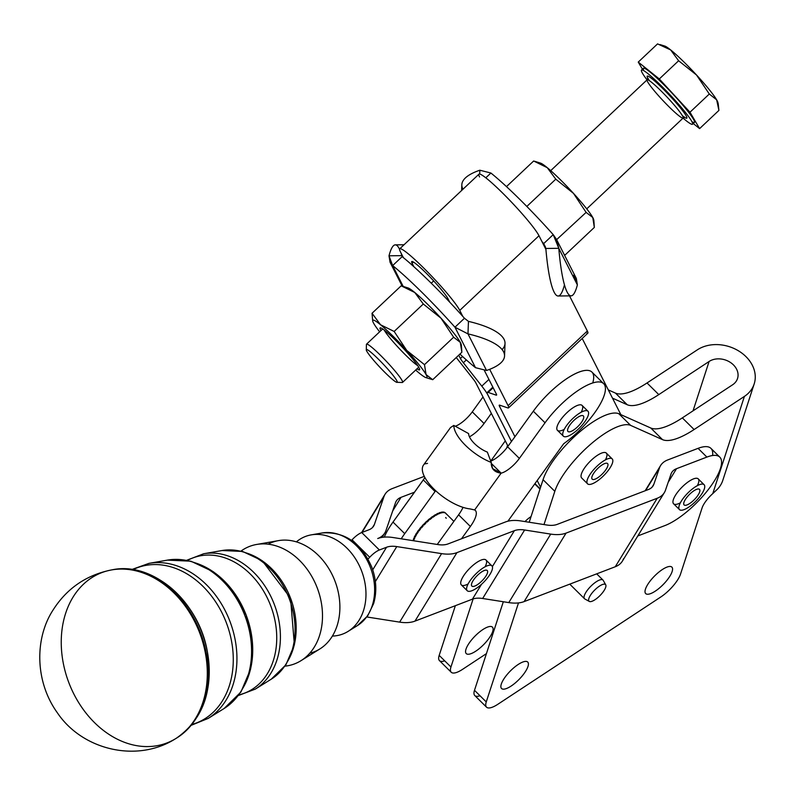 <?xml version="1.0" encoding="UTF-8"?>
<svg xmlns="http://www.w3.org/2000/svg" width="795" height="795" viewBox="0 0 795 795"><rect width="100%" height="100%" fill="white"/><g stroke="black" fill="none" stroke-linecap="round" stroke-linejoin="round"><path stroke-width="1.19" d="M569.757 584.146L584.514 598.734A13.137 4.283 -45.3 0 1 584.345 595.584A13.137 4.283 -45.3 0 1 584.563 594.978A13.137 4.283 -45.3 0 1 593.825 583.55A13.137 4.283 -45.3 0 1 602.978 580.052L596.697 573.851M413.261 540.6L413.261 540.6A22.111 7.205 -45.3 0 1 413.479 539.686A22.111 7.205 134.7 0 0 413.261 540.6M413.937 538.344L414.215 539.268L413.629 538.682A22.439 7.314 134.7 0 0 413.34 539.547L413.927 540.123A22.439 7.314 134.7 0 0 413.738 540.779A22.439 7.314 -45.3 0 1 413.927 540.123L413.34 539.547A22.439 7.314 -45.3 0 1 413.629 538.682L413.937 538.344A22.111 7.205 -45.3 0 1 414.424 537.191A22.111 7.205 134.7 0 0 413.937 538.344M415.109 535.79L415.368 536.695L414.781 536.108A22.439 7.314 134.7 0 0 414.304 537.082L414.891 537.659A22.439 7.314 134.7 0 0 414.215 539.268A22.439 7.314 -45.3 0 1 414.891 537.659L414.304 537.082A22.439 7.314 -45.3 0 1 414.781 536.108L415.109 535.79A22.111 7.205 -45.3 0 1 415.845 534.459A22.111 7.205 134.7 0 0 415.109 535.79M416.739 533.018L416.987 533.882L416.401 533.306A22.439 7.314 134.7 0 0 415.765 534.349L416.351 534.936A22.439 7.314 134.7 0 0 415.368 536.695A22.439 7.314 -45.3 0 1 416.351 534.936L415.765 534.349A22.439 7.314 -45.3 0 1 416.401 533.306L416.739 533.018A22.111 7.205 -45.3 0 1 417.683 531.607A22.111 7.205 134.7 0 0 416.739 533.018M418.011 532.352L417.514 531.855L418.011 532.352M418.776 530.096L419.035 530.931L418.448 530.354A22.439 7.314 134.7 0 0 417.653 531.438L418.24 532.024A22.439 7.314 134.7 0 0 416.987 533.882A22.439 7.314 -45.3 0 1 418.24 532.024L417.653 531.438A22.439 7.314 -45.3 0 1 418.448 530.354L418.776 530.096A22.111 7.205 -45.3 0 1 419.899 528.655A22.111 7.205 134.7 0 0 418.776 530.096M420.078 529.569L419.571 529.063L420.078 529.569M421.161 527.135L421.43 527.93L420.843 527.343A22.439 7.314 134.7 0 0 419.929 528.437L420.515 529.023A22.439 7.314 134.7 0 0 419.035 530.931A22.439 7.314 -45.3 0 1 420.515 529.023L419.929 528.437A22.439 7.314 -45.3 0 1 420.843 527.343L421.161 527.135A22.111 7.205 -45.3 0 1 422.423 525.704A22.111 7.205 134.7 0 0 421.161 527.135M422.443 526.757L421.936 526.25L422.443 526.757M423.815 524.223L424.103 524.968L423.516 524.382A22.439 7.314 134.7 0 0 422.513 525.455L423.099 526.032A22.439 7.314 134.7 0 0 421.43 527.93A22.439 7.314 -45.3 0 1 423.099 526.032L422.513 525.455A22.439 7.314 -45.3 0 1 423.516 524.382L423.815 524.223A22.111 7.205 -45.3 0 1 425.176 522.862A22.111 7.205 134.7 0 0 423.815 524.223M425.037 524.014L424.53 523.507L425.037 524.014M426.647 521.46L426.965 522.146L426.378 521.57A22.439 7.314 134.7 0 0 425.315 522.573L425.911 523.15A22.439 7.314 134.7 0 0 424.103 524.968A22.439 7.314 -45.3 0 1 425.911 523.15L425.315 522.573A22.439 7.314 -45.3 0 1 426.378 521.57L426.647 521.46A22.111 7.205 -45.3 0 1 428.068 520.198A22.111 7.205 134.7 0 0 426.647 521.46M427.77 521.411L427.263 520.914L427.77 521.411M429.578 518.936L429.926 519.562L429.34 518.976A22.439 7.314 134.7 0 0 428.257 519.89L428.843 520.477A22.439 7.314 134.7 0 0 426.965 522.146A22.439 7.314 -45.3 0 1 428.843 520.477L428.257 519.89A22.439 7.314 -45.3 0 1 429.34 518.976L429.578 518.936A22.111 7.205 -45.3 0 1 430.999 517.813A22.111 7.205 134.7 0 0 429.578 518.936M430.562 519.056L430.045 518.549L430.562 519.056M432.5 516.72L432.897 517.287L432.311 516.71A22.439 7.314 134.7 0 0 431.238 517.495L431.824 518.072A22.439 7.314 134.7 0 0 429.926 519.562A22.439 7.314 -45.3 0 1 431.824 518.072L431.238 517.495A22.439 7.314 -45.3 0 1 432.311 516.71L432.5 516.72A22.111 7.205 -45.3 0 1 433.891 515.776A22.111 7.205 134.7 0 0 432.5 516.72M433.305 516.998L432.808 516.511L433.305 516.998M435.322 514.892L435.183 514.822A22.439 7.314 134.7 0 0 434.149 515.458L434.746 516.044A22.439 7.314 134.7 0 0 432.897 517.287A22.439 7.314 -45.3 0 1 434.746 516.044L434.149 515.458A22.439 7.314 -45.3 0 1 435.183 514.822L435.322 514.892A22.111 7.205 -45.3 0 1 436.634 514.166A22.111 7.205 134.7 0 0 435.322 514.892M437.876 513.381L438.462 513.968L437.876 513.381A22.439 7.314 134.7 0 0 436.922 513.848L437.508 514.435A22.439 7.314 134.7 0 0 435.779 515.399A22.439 7.314 -45.3 0 1 437.508 514.435L436.922 513.848A22.439 7.314 -45.3 0 1 437.876 513.381M440.301 512.437L440.887 513.023L440.301 512.437A22.439 7.314 134.7 0 0 439.456 512.725L440.042 513.302A22.439 7.314 134.7 0 0 438.462 513.968A22.439 7.314 -45.3 0 1 440.042 513.302L439.138 513.014A22.111 7.205 134.7 0 0 437.995 513.5A22.111 7.205 -45.3 0 1 439.138 513.014L439.456 512.725A22.439 7.314 -45.3 0 1 440.301 512.437M442.378 512.02L442.964 512.596L442.378 512.02A22.439 7.314 134.7 0 0 441.662 512.109L442.249 512.695A22.439 7.314 134.7 0 0 440.887 513.023A22.439 7.314 -45.3 0 1 442.249 512.695L441.344 512.378A22.111 7.205 134.7 0 0 440.45 512.586A22.111 7.205 -45.3 0 1 441.344 512.378L441.662 512.109A22.439 7.314 -45.3 0 1 442.378 512.02M444.037 512.139L444.624 512.715L444.037 512.139A22.439 7.314 134.7 0 0 443.481 512.03L444.067 512.616A22.439 7.314 134.7 0 0 442.964 512.596A22.439 7.314 -45.3 0 1 444.067 512.616L443.163 512.268A22.111 7.205 134.7 0 0 442.606 512.238A22.111 7.205 -45.3 0 1 443.163 512.268L443.481 512.03A22.439 7.314 -45.3 0 1 444.037 512.139M445.22 512.785L445.816 513.371L445.22 512.785A22.439 7.314 134.7 0 0 444.842 512.487L445.439 513.073A22.439 7.314 134.7 0 0 444.624 512.715A22.439 7.314 -45.3 0 1 445.439 513.073L444.842 512.487A22.439 7.314 -45.3 0 1 445.22 512.785M445.717 517.545A22.439 7.314 -45.3 0 1 445.687 517.664L446.273 518.241M453.885 521.361L445.826 513.391A22.439 7.314 134.7 0 0 445.816 513.371A22.439 7.314 -45.3 0 1 446.303 514.057M485.934 566.368A17.51 5.704 -45.3 0 1 491.866 565.831A17.51 5.704 -45.3 0 1 483.608 582.298A17.51 5.704 -45.3 0 1 467.241 590.735A17.51 5.704 -45.3 0 1 471.326 579.018A17.51 5.704 -45.3 0 1 485.934 566.368A17.51 5.704 134.7 0 0 466.585 588.916A17.51 5.704 134.7 0 0 486.123 579.565A17.51 5.704 134.7 0 0 485.934 566.368M491.866 565.831L485.974 560.008A17.51 5.704 134.7 0 0 480.051 560.545A17.51 5.704 134.7 0 0 465.443 573.205A17.51 5.704 134.7 0 0 461.348 584.911L467.241 590.735M486.6 574.904A10.941 3.568 134.7 0 0 487.246 570.502A10.941 3.568 134.7 0 0 477.01 575.769A10.941 3.568 134.7 0 0 471.852 586.064A10.941 3.568 134.7 0 0 478.759 583.729A10.941 3.568 134.7 0 0 486.6 574.904A10.941 3.568 -45.3 0 1 472.568 586.422A10.941 3.568 -45.3 0 1 479.484 573.523A10.941 3.568 -45.3 0 1 486.6 574.904M704.758 486.451A17.51 5.704 -45.3 0 1 693.956 502.987A17.51 5.704 -45.3 0 1 679.486 509.595A17.51 5.704 -45.3 0 1 687.735 493.139A17.51 5.704 -45.3 0 1 704.102 484.702A17.51 5.704 -45.3 0 1 704.758 486.451A17.51 5.704 134.7 0 0 685.121 495.971A17.51 5.704 134.7 0 0 685.499 509.019A17.51 5.704 134.7 0 0 704.758 486.451M704.102 484.702L698.219 478.878A17.51 5.704 134.7 0 0 681.852 487.315A17.51 5.704 134.7 0 0 673.594 503.782L679.486 509.595M691.928 501.854A10.941 3.568 134.7 0 0 699.491 489.362A10.941 3.568 134.7 0 0 689.255 494.639A10.941 3.568 134.7 0 0 684.097 504.924A10.941 3.568 134.7 0 0 691.928 501.854A10.941 3.568 -45.3 0 1 684.714 500.582A10.941 3.568 -45.3 0 1 698.745 489.005A10.941 3.568 -45.3 0 1 691.928 501.854M612.19 458.904L606.307 453.09A17.51 5.704 134.7 0 0 593.597 458.159A17.51 5.704 134.7 0 0 581.463 473.79A17.51 5.704 134.7 0 0 581.682 477.994L587.565 483.807A17.51 5.704 -45.3 0 1 595.823 467.351A17.51 5.704 -45.3 0 1 612.19 458.904A17.51 5.704 -45.3 0 1 612.846 460.663A17.51 5.704 -45.3 0 1 602.044 477.199A17.51 5.704 -45.3 0 1 587.565 483.807M600.016 476.066A10.941 3.568 134.7 0 0 607.579 463.574A10.941 3.568 134.7 0 0 597.343 468.851A10.941 3.568 134.7 0 0 592.186 479.137A10.941 3.568 134.7 0 0 600.016 476.066A10.941 3.568 -45.3 0 1 592.792 474.794A10.941 3.568 -45.3 0 1 606.823 463.217A10.941 3.568 -45.3 0 1 600.016 476.066M612.846 460.663A17.51 5.704 134.7 0 0 593.209 470.183A17.51 5.704 134.7 0 0 593.587 483.231A17.51 5.704 134.7 0 0 612.846 460.663M587.972 411.244L582.089 405.43A17.51 5.704 134.7 0 0 562.085 417.941A17.51 5.704 134.7 0 0 560.773 419.661A17.51 5.704 134.7 0 0 557.464 430.324L563.347 436.147A17.51 5.704 -45.3 0 1 567.968 423.765A17.51 5.704 -45.3 0 1 587.972 411.244A17.51 5.704 -45.3 0 1 579.724 427.71A17.51 5.704 -45.3 0 1 563.347 436.147M582.179 415.517A10.941 3.568 134.7 0 0 571.943 422.453A10.941 3.568 134.7 0 0 567.968 431.476A10.941 3.568 134.7 0 0 578.204 426.2A10.941 3.568 134.7 0 0 583.351 415.914A10.941 3.568 134.7 0 0 582.179 415.517A10.941 3.568 -45.3 0 1 576.564 427.75A10.941 3.568 -45.3 0 1 568.236 427.819A10.941 3.568 -45.3 0 1 582.179 415.517M567.968 423.765A17.51 5.704 134.7 0 0 570.472 434.994A17.51 5.704 134.7 0 0 588.538 412.337A17.51 5.704 134.7 0 0 567.968 423.765M511.463 441.414L487.723 394.638A35.02 3.568 46.7 0 1 487.246 392.422A35.02 3.568 46.7 0 1 488.17 392.422L493.139 387.731L488.17 392.422L496.1 395.115A17.51 1.789 -133.3 0 0 496.567 395.105A17.51 1.789 -133.3 0 0 496.328 394.002L484.503 370.718L496.328 394.002A17.51 1.789 46.7 0 1 496.1 395.115L496.597 394.648L496.1 395.115L488.17 392.422A35.02 3.568 -133.3 0 0 487.723 394.638L511.463 441.414M385.028 366.048A22.439 2.286 -133.3 0 0 367.032 351.638A22.439 2.286 -133.3 0 0 393.237 380.05A22.439 2.286 -133.3 0 0 385.028 366.048A22.439 2.286 46.7 0 1 396.904 382.316A22.439 2.286 46.7 0 1 380.099 367.479A22.439 2.286 46.7 0 1 366.296 349.83A22.439 2.286 46.7 0 1 385.028 366.048M396.904 382.316L402.26 382.504A26.265 2.683 -133.3 0 0 388.358 363.454A26.265 2.683 -133.3 0 0 366.425 344.474L366.296 349.83M692.534 124.229L694.433 122.43A37.206 3.796 -133.3 0 0 674.319 95.579A37.206 3.796 -133.3 0 0 643.403 68.271L641.505 70.059A37.206 3.796 46.7 0 1 672.421 97.378A37.206 3.796 46.7 0 1 692.534 124.229A37.206 3.796 46.7 0 1 683.074 118.107A37.206 3.796 -133.3 0 0 691.998 121.814A37.206 3.796 -133.3 0 0 672.421 97.378A37.206 3.796 -133.3 0 0 645.162 71.57A37.206 3.796 -133.3 0 0 647.051 79.868A37.206 3.796 46.7 0 1 641.505 70.059M663.905 45.991A39.402 4.015 46.7 0 1 670.642 49.916A39.402 4.015 46.7 0 1 696.509 74.988A39.402 4.015 46.7 0 1 716.653 99.812A39.402 4.015 46.7 0 1 717.955 102.833M718.213 103.757L717.895 102.476A39.402 4.015 -133.3 0 0 716.653 99.812L718.213 103.757L718.919 110.406L699.6 128.611L689.981 112.224L709.299 94.019L716.653 99.812L709.299 94.019L689.981 112.224L699.6 128.611L718.919 110.406L716.653 99.812A39.402 4.015 -133.3 0 0 696.509 74.988L678.622 60.758L670.642 49.916L657.564 43.884L638.246 62.09L642.42 69.195L638.246 62.09L657.564 43.884L670.642 49.916L678.622 60.758L659.303 78.963L638.246 62.09L659.303 78.963L678.622 60.758L696.509 74.988L709.299 94.019L696.509 74.988A39.402 4.015 -133.3 0 0 670.642 49.916A39.402 4.015 -133.3 0 0 664.719 46.04L660.029 44.58M699.6 128.611L693.26 123.543L699.6 128.611M689.981 112.224L659.303 78.963L689.981 112.224M644.01 70.825A37.206 3.796 46.7 0 1 674.319 95.579A37.206 3.796 46.7 0 1 691.928 121.675M382.693 328.951L366.525 344.175A26.265 2.683 46.7 0 1 388.358 363.454A26.265 2.683 46.7 0 1 402.548 382.415L418.717 367.181M647.816 78.347A28.888 2.951 46.7 0 1 671.209 97.318A28.888 2.951 46.7 0 1 684.644 117.431M682.517 115.921A28.888 2.951 -133.3 0 0 671.209 97.318A28.888 2.951 -133.3 0 0 651.264 78.178A28.888 2.951 -133.3 0 0 649.197 80.553M682.458 115.812L685.012 117.481L683.124 118.048A26.265 2.683 -133.3 0 0 668.933 99.097A26.265 2.683 46.7 0 1 683.124 118.048A26.265 2.683 46.7 0 1 663.169 100.776A26.265 2.683 46.7 0 1 647.1 79.818A26.265 2.683 46.7 0 1 668.933 99.097A26.265 2.683 -133.3 0 0 647.1 79.818L550.716 170.637M444.713 660.844A21.892 7.135 -45.3 0 1 439.188 655.378L455.356 605.691L439.188 655.378A21.892 7.135 134.7 0 0 439.466 660.625L451.232 672.262A21.892 7.135 -45.3 0 1 450.954 667.015L439.188 655.378L450.954 667.015A21.892 7.135 134.7 0 0 462.491 669.39A21.892 7.135 -45.3 0 1 451.232 672.262M506.693 447.992L507.558 445.339L506.693 447.992M717.438 489.183L712.777 493.606L744.418 396.397A35.02 27.765 18 0 0 745.948 356.617A35.02 27.765 18 0 0 697.334 349.84L647.021 382.971A65.667 21.405 -45.3 0 1 615.439 393.088L627.215 404.725L612.488 398.146L627.215 404.725L615.439 393.088L608.304 389.898L615.439 393.088A65.667 21.405 134.7 0 0 647.021 382.971L697.334 349.84A35.02 27.765 -162 0 1 738.396 350.784A35.02 27.765 -162 0 1 754.177 383.955A35.02 27.765 -162 0 1 744.418 396.397L712.777 493.606L717.438 489.183A35.02 27.765 18 0 0 722.794 480.379L754.177 383.955M480.021 695.764A21.892 7.135 -45.3 0 1 474.496 690.298L486.262 701.935L518.499 602.918L486.262 701.935L474.496 690.298L503.324 601.736L474.496 690.298A21.892 7.135 134.7 0 0 474.774 695.536L486.55 707.182A21.892 7.135 -45.3 0 1 486.262 701.935A21.892 7.135 134.7 0 0 497.809 704.3A21.892 7.135 -45.3 0 1 486.55 707.182M543.999 524.571L554.821 491.33L543.055 479.693L540.59 487.255L529.202 522.245L543.055 479.693L554.821 491.33A54.716 17.838 -45.3 0 1 590.297 444.554A54.716 17.838 -45.3 0 1 630.644 425.395L618.868 413.758A54.716 17.838 134.7 0 0 578.531 432.917A54.716 17.838 134.7 0 0 543.055 479.693A54.716 17.838 -45.3 0 1 578.531 432.917A54.716 17.838 -45.3 0 1 618.868 413.758L630.644 425.395A54.716 17.838 134.7 0 0 590.297 444.554A54.716 17.838 134.7 0 0 554.821 491.33L543.999 524.571M620.865 414.642L650.757 427.998A65.667 21.405 134.7 0 0 682.339 417.882L732.642 384.76A17.51 13.883 18 0 0 737.521 378.539A17.51 13.883 18 0 0 729.641 361.954A17.51 13.883 18 0 0 709.1 361.477L693.041 410.836L709.1 361.477A17.51 13.883 -162 0 1 733.407 364.865A17.51 13.883 -162 0 1 732.642 384.76L682.339 417.882A65.667 21.405 -45.3 0 1 650.757 427.998L618.868 413.758L620.865 414.642L582.208 338.471L620.865 414.642M702.045 508.025L680.57 574L702.045 508.025A17.51 5.704 -45.3 0 1 712.777 493.606A17.51 5.704 134.7 0 0 702.045 508.025M486.431 653.619L462.491 669.39L486.431 653.619M660.764 597.005A21.892 7.135 134.7 0 0 680.57 574A21.892 7.135 -45.3 0 1 660.764 597.005L497.809 704.3L660.764 597.005M744.418 396.397L694.105 429.529A65.667 21.405 -45.3 0 1 662.523 439.635L630.644 425.395L662.523 439.635L650.757 427.998L662.523 439.635A65.667 21.405 134.7 0 0 694.105 429.529L682.339 417.882L694.105 429.529L744.418 396.397M719.763 457.085A48.157 15.701 -45.3 0 1 706.914 491.34A48.157 15.701 -45.3 0 1 664.928 525.575A48.157 15.701 134.7 0 0 714.735 480.309A48.157 15.701 134.7 0 0 706.884 457.085L698.06 448.35L706.884 457.085A48.157 15.701 -45.3 0 1 719.763 457.085L710.939 448.36A48.157 15.701 134.7 0 0 698.06 448.35L667.691 459.957A39.402 21.733 31.5 0 0 659.452 467.977L645.59 490.604L659.452 467.977L653.878 484.185A26.265 14.489 -148.5 0 1 648.382 489.531L557.235 524.372A26.265 14.489 -148.5 0 1 547.01 525.038L520.904 520.944A39.402 21.733 31.5 0 0 505.56 521.937L448.102 543.899A26.265 14.489 -148.5 0 1 437.876 544.565L393.058 537.529A39.402 21.733 31.5 0 0 377.724 538.533A39.402 21.733 31.5 0 0 385.963 530.513L395.522 502.688A26.265 14.489 -148.5 0 1 401.018 497.342L392.69 510.946L401.018 497.342L414.553 492.175L423.288 479.902L435.054 491.539A26.265 8.566 134.7 0 0 435.65 490.704A26.265 8.566 -45.3 0 1 435.054 491.539L404.725 533.664L393.008 522.077A48.157 15.701 134.7 0 0 384.303 537.122A48.157 15.701 -45.3 0 1 393.008 522.077L414.553 492.175L401.018 497.342A26.265 14.489 31.5 0 0 396.278 501.089A26.265 14.489 31.5 0 0 395.522 502.688L385.963 530.513A39.402 21.733 -148.5 0 1 384.83 532.918A39.402 21.733 -148.5 0 1 377.724 538.533A39.402 21.733 -148.5 0 1 393.058 537.529L437.876 544.565A26.265 14.489 31.5 0 0 448.102 543.899L505.56 521.937A39.402 21.733 -148.5 0 1 520.904 520.944L547.01 525.038A26.265 14.489 31.5 0 0 557.235 524.372L648.382 489.531A26.265 14.489 31.5 0 0 653.122 485.795A26.265 14.489 31.5 0 0 653.878 484.185L652.039 487.196L653.878 484.185L659.452 467.977A39.402 21.733 -148.5 0 1 660.585 465.572A39.402 21.733 -148.5 0 1 667.691 459.957L698.06 448.35A48.157 15.701 -45.3 0 1 712.588 455.515M527.959 666.508A18.603 6.062 -45.3 0 1 504.944 688.997A18.603 6.062 -45.3 0 1 511.026 670.324A18.603 6.062 -45.3 0 1 527.959 666.508A18.603 6.062 134.7 0 0 527.721 662.046A18.603 6.062 134.7 0 0 510.33 671.01A18.603 6.062 134.7 0 0 501.556 688.51A18.603 6.062 134.7 0 0 515.061 683.124A18.603 6.062 134.7 0 0 527.959 666.508M672.123 571.585A18.603 6.062 -45.3 0 1 649.098 594.084A18.603 6.062 -45.3 0 1 655.179 575.401A18.603 6.062 -45.3 0 1 672.123 571.585A18.603 6.062 134.7 0 0 671.884 567.123A18.603 6.062 134.7 0 0 654.484 576.087A18.603 6.062 134.7 0 0 645.719 593.587A18.603 6.062 134.7 0 0 659.214 588.201A18.603 6.062 134.7 0 0 672.123 571.585M581.463 473.79A17.51 5.704 -45.3 0 1 598.744 454.492A17.51 5.704 -45.3 0 1 605.422 459.878M647.021 382.971L658.797 394.608L709.1 361.477L658.797 394.608L647.021 382.971M627.215 404.725A65.667 21.405 134.7 0 0 658.797 394.608A65.667 21.405 -45.3 0 1 627.215 404.725M466.009 649.127A18.603 6.062 134.7 0 0 466.248 653.589A18.603 6.062 134.7 0 0 483.638 644.626A18.603 6.062 134.7 0 0 492.413 627.126A18.603 6.062 134.7 0 0 478.908 632.512A18.603 6.062 134.7 0 0 466.009 649.127A18.603 6.062 -45.3 0 1 489.024 626.639A18.603 6.062 -45.3 0 1 482.953 645.311A18.603 6.062 -45.3 0 1 466.009 649.127M473.124 598.923L450.954 667.015L473.124 598.923M524.988 521.58A13.137 4.283 -45.3 0 1 531.03 516.611A13.137 4.283 134.7 0 0 524.988 521.58M472.955 378.718L456.25 357.521L472.955 378.718A17.51 1.789 46.7 0 1 475.887 382.942A17.51 1.789 -133.3 0 0 472.955 378.718M466.337 359.916L463.356 362.729L481.8 386.122L488.925 379.414L481.8 386.122A35.02 3.568 46.7 0 1 487.663 394.578L511.443 441.444L487.663 394.578A35.02 3.568 -133.3 0 0 481.8 386.122L463.356 362.729L466.337 359.916M460.424 358.505L462.541 356.508L460.424 358.505A17.51 1.789 -133.3 0 0 463.356 362.729A17.51 1.789 46.7 0 1 460.424 358.505L458.735 355.186L460.424 358.505M413.38 262.032L412.088 263.254L413.798 266.633L412.088 263.254L413.38 262.032M404.039 244.751L395.284 244.86A80.981 12.829 89.3 0 0 389.003 255.801L401.972 255.642L402.141 256.636A80.981 8.258 46.7 0 1 403.363 257.62L400.312 251.618A44.212 4.512 46.7 0 1 399.716 248.825A44.212 4.512 46.7 0 1 428.237 272.606A44.212 4.512 46.7 0 1 459.758 310.398L462.799 316.4L459.758 310.398L538.99 235.737L459.758 310.398A44.212 4.512 -133.3 0 0 423.198 267.537A44.212 4.512 -133.3 0 0 400.312 251.618L403.363 257.62A80.981 8.258 46.7 0 1 413.798 266.633A80.981 8.258 -133.3 0 0 403.363 257.62A80.981 8.258 -133.3 0 0 402.141 256.636L392.641 265.6A80.981 8.258 46.7 0 1 454.959 327.222L464.459 318.258A80.981 8.258 -133.3 0 0 462.799 316.4A80.981 8.258 -133.3 0 0 449.702 302.14L447.983 298.761A26.702 2.723 -133.3 0 0 428.942 275.935A26.702 2.723 -133.3 0 0 411.721 261.575A26.702 2.723 -133.3 0 0 412.088 263.254A26.702 2.723 46.7 0 1 425.911 272.874A26.702 2.723 46.7 0 1 447.983 298.761L449.702 302.14A80.981 8.258 46.7 0 1 462.799 316.4A80.981 8.258 46.7 0 1 464.459 318.258L454.959 327.222L467.977 333.88L468.454 321.379L464.459 318.258L468.454 321.379L467.977 333.88L454.959 327.222L475.49 367.678A80.981 8.258 46.7 0 1 459.908 354.083A80.981 8.258 -133.3 0 0 475.49 367.678L486.54 370.47L475.49 367.678L454.959 327.222A80.981 8.258 -133.3 0 0 392.641 265.6L390.047 262.261L389.003 255.801A80.981 12.829 -90.7 0 1 399.537 249.262M508.571 407.855L587.803 333.194A35.02 3.568 -133.3 0 0 587.336 330.988L508.094 405.639A35.02 3.568 46.7 0 1 508.571 407.855A35.02 3.568 46.7 0 1 507.647 407.855L499.717 405.172A17.51 1.789 -133.3 0 0 499.25 405.172A17.51 1.789 -133.3 0 0 499.489 406.275L500.413 405.41L499.489 406.275L514.941 436.723L533.326 411.204A48.157 15.701 -45.3 0 1 575.739 373.471A48.157 15.701 -45.3 0 1 592.742 382.932M603.634 383.637L591.917 372.06A48.157 15.701 134.7 0 0 533.326 411.204L545.032 422.781L519.364 458.417L545.032 422.781A48.157 15.701 -45.3 0 1 603.634 383.637A48.157 15.701 -45.3 0 1 563.685 443.729L507.896 521.212L563.685 443.729A48.157 15.701 134.7 0 0 603.852 383.876A48.157 15.701 134.7 0 0 545.032 422.781L533.326 411.204L514.941 436.723L499.489 406.275A17.51 1.789 46.7 0 1 499.717 405.172L507.647 407.855A35.02 3.568 -133.3 0 0 508.094 405.639L489.67 369.327L508.094 405.639L587.336 330.988L569.498 295.859L587.336 330.988A35.02 3.568 46.7 0 1 586.889 333.204M479.554 176.957A44.212 4.512 46.7 0 1 502.44 192.877A44.212 4.512 46.7 0 1 538.99 235.737L545.907 249.372L538.99 235.737A44.212 4.512 -133.3 0 0 507.468 197.955A44.212 4.512 -133.3 0 0 478.948 174.175L399.716 248.825M540.103 488.756L534.946 483.648L540.103 488.756M491.34 413.38L475.887 382.942L491.34 413.38L484.056 423.506A17.51 5.704 -45.3 0 1 469.438 436.823A17.51 5.704 134.7 0 0 484.056 423.506L491.34 413.38L505.292 440.867L491.34 413.38M508.005 446.214L505.292 440.867L490.724 461.1L505.292 440.867L508.005 446.214M623.499 558.736A39.402 21.733 -148.5 0 1 615.25 566.756L524.114 601.596A39.402 21.733 -148.5 0 1 508.77 602.6L482.654 598.496A26.265 14.489 31.5 0 0 472.429 599.162L414.97 621.124A39.402 21.733 -148.5 0 1 399.637 622.127L366.863 616.98L399.637 622.127L441.593 553.628L396.775 546.592L375.359 581.562L396.775 546.592A26.265 14.489 31.5 0 0 386.549 547.258L372.726 569.826L386.549 547.258L379.394 549.991L361.735 532.541A13.137 4.283 134.7 0 0 352.066 539.805L369.725 557.265A13.137 4.283 -45.3 0 1 379.394 549.991A13.137 4.283 134.7 0 0 369.725 557.265A13.137 4.283 -45.3 0 1 367.996 559.024A13.137 4.283 134.7 0 0 369.725 557.265L352.066 539.805A13.137 4.283 -45.3 0 1 361.735 532.541L379.394 549.991L386.549 547.258A26.265 14.489 -148.5 0 1 396.775 546.592L441.593 553.628L399.637 622.127A39.402 21.733 31.5 0 0 414.97 621.124L472.429 599.162L481.561 584.265L472.429 599.162A26.265 14.489 -148.5 0 1 482.654 598.496L508.77 602.6L550.726 534.101L524.62 529.997L482.654 598.496L524.62 529.997A26.265 14.489 31.5 0 0 514.395 530.672L456.936 552.634L414.97 621.124L456.936 552.634A39.402 21.733 -148.5 0 1 441.593 553.628A39.402 21.733 31.5 0 0 456.936 552.634L514.395 530.672L492.353 566.636L514.395 530.672A26.265 14.489 -148.5 0 1 524.62 529.997L550.726 534.101L508.77 602.6A39.402 21.733 31.5 0 0 524.114 601.596L615.25 566.756L657.217 498.256L566.07 533.107L524.114 601.596L566.07 533.107A39.402 21.733 -148.5 0 1 550.726 534.101A39.402 21.733 31.5 0 0 566.07 533.107L657.217 498.256L615.25 566.756A39.402 21.733 31.5 0 0 622.366 561.151L664.322 492.652A39.402 21.733 -148.5 0 1 657.217 498.256A39.402 21.733 31.5 0 0 665.455 490.247A39.402 21.733 -148.5 0 1 664.322 492.652M671.03 474.029L665.455 490.247L671.03 474.029A26.265 14.489 -148.5 0 1 676.525 468.692A26.265 14.489 31.5 0 0 671.785 472.429A26.265 14.489 31.5 0 0 671.03 474.029M668.188 482.287L676.525 468.692L668.188 482.287M468.126 583.947A17.51 5.704 -45.3 0 1 462.044 578.531A17.51 5.704 -45.3 0 1 479.594 560.773A17.51 5.704 -45.3 0 1 485.089 566.795M706.884 457.085L676.525 468.692L706.884 457.085M637.809 535.939L664.928 525.575L637.809 535.939M680.371 502.818A17.51 5.704 -45.3 0 1 674.279 497.392A17.51 5.704 -45.3 0 1 691.839 479.633A17.51 5.704 -45.3 0 1 697.334 485.666M383.955 496.637L362.023 532.431L383.955 496.637A39.402 21.733 -148.5 0 1 385.078 494.222A39.402 21.733 -148.5 0 1 392.193 488.617L424.282 476.354L392.193 488.617A39.402 21.733 31.5 0 0 383.955 496.637L374.395 524.452L383.955 496.637M372.547 527.463L374.395 524.452L372.547 527.463M368.9 529.798A26.265 14.489 31.5 0 0 373.64 526.061A26.265 14.489 31.5 0 0 374.395 524.452A26.265 14.489 -148.5 0 1 368.9 529.798L361.735 532.541L368.9 529.798M537.181 480.538L540.59 487.255L537.181 480.538M404.725 533.664A48.157 15.701 134.7 0 0 401.236 538.811A48.157 15.701 -45.3 0 1 404.725 533.664L435.054 491.539L423.288 479.902A26.265 8.566 134.7 0 0 424.898 477.547A26.265 8.566 -45.3 0 1 423.288 479.902L393.008 522.077L404.725 533.664M483.012 396.973L472.28 411.86L484.056 423.506L472.28 411.86L483.012 396.973M455.277 426.239A17.51 5.704 134.7 0 0 472.28 411.86A17.51 5.704 -45.3 0 1 455.277 426.239M501.148 473.144L474.635 509.953A26.265 8.566 -45.3 0 1 470.372 526.459L461.488 538.781L470.372 526.459L458.596 514.822L437.25 544.466L458.596 514.822L470.372 526.459A26.265 8.566 134.7 0 0 475.34 510.46A26.265 8.566 134.7 0 0 474.635 509.953L501.148 473.144A17.51 5.704 134.7 0 0 519.364 458.417A17.51 5.704 -45.3 0 1 501.148 473.144C494.411 472.339 491.111 468.772 491.231 462.432A35.02 14.36 -144.2 0 1 453.806 425.424L450.517 427.551L453.806 425.424A35.02 14.36 35.8 0 0 491.231 462.432L487.335 452.097A17.51 7.175 -144.2 0 1 468.623 433.593A17.51 7.175 35.8 0 0 487.335 452.097L491.231 462.432L492.572 468.563L501.148 473.144L494.639 466.715L501.148 473.144M564.241 429.36A17.51 5.704 -45.3 0 1 560.773 419.661A17.51 5.704 -45.3 0 1 577.597 405.351A17.51 5.704 -45.3 0 1 581.195 412.208M491.201 463.306L494.639 466.715L491.201 463.306M519.364 458.417L507.598 446.78A17.51 5.704 -45.3 0 1 490.734 461.11A17.51 5.704 134.7 0 0 507.598 446.78L519.364 458.417M514.941 436.723L507.598 446.78L514.941 436.723M450.517 427.551L423.516 465.035A35.02 14.36 35.8 0 0 435.223 490.306A35.02 14.36 35.8 0 0 470.084 508.919L474.635 509.953L470.084 508.919A35.02 14.36 -144.2 0 1 433.941 489.074A35.02 14.36 -144.2 0 1 424.57 463.912L427.551 463.396M468.623 433.593L453.806 425.424L468.623 433.593M463.028 507.349A26.265 8.566 -45.3 0 1 458.596 514.822A26.265 8.566 134.7 0 0 463.028 507.349M449.702 302.14A80.981 8.258 -133.3 0 0 413.798 266.633A80.981 8.258 46.7 0 1 449.702 302.14M486.54 370.47L467.977 333.88L486.54 370.47A80.981 24.506 -177.8 0 0 467.977 333.88A80.981 24.506 2.2 0 1 504.547 355.961A80.981 24.506 2.2 0 1 486.54 370.47M504.547 355.961L505.024 343.46A80.981 24.506 -177.8 0 0 468.454 321.379A80.981 24.506 2.2 0 1 502.102 349.601M401.028 253.019A80.981 12.829 -90.7 0 1 401.843 255.642M401.972 255.642A80.981 12.829 -90.7 0 1 402.101 255.145A80.981 12.829 89.3 0 0 401.972 255.642L402.707 257.093L401.972 255.642L389.003 255.801L392.641 265.6L402.141 256.636L401.972 255.642M403.214 286.448L392.641 265.6L403.214 286.448M462.998 189.21A80.981 24.506 2.2 0 1 479.832 170.219L490.893 173.022A80.981 8.258 46.7 0 1 553.211 234.644L556.49 239.355L558.796 248.308L545.837 248.467L543.701 243.598L545.837 248.467L558.796 248.308L553.211 234.644L543.701 243.598A80.981 8.258 -133.3 0 0 542.041 241.74A80.981 8.258 46.7 0 1 543.701 243.598L553.211 234.644A80.981 8.258 -133.3 0 0 490.893 173.022L485.805 177.812L490.893 173.022L479.832 170.219A80.981 24.506 -177.8 0 0 461.835 184.738L461.617 190.512M573.742 275.1L577.369 284.898L576.325 278.429L556.49 239.355M558.796 248.308L577.369 284.898L558.796 248.308A80.981 12.829 89.3 0 0 577.369 284.898A80.981 12.829 -90.7 0 1 571.088 295.839A80.981 12.829 -90.7 0 1 558.796 248.308M543.701 243.598L545.549 247.245L543.701 243.598M564.4 285.057A80.981 12.829 -90.7 0 1 545.837 248.467A80.981 12.829 89.3 0 0 558.12 295.998L571.088 295.839M479.683 174.045L479.832 170.219L479.683 174.045M589.075 597.87A11.726 3.826 134.7 0 0 598.903 596.628A11.726 3.826 134.7 0 0 603.842 584.156A11.726 3.826 134.7 0 0 589.075 597.87A11.726 3.826 -45.3 0 1 597.751 587.346A11.726 3.826 -45.3 0 1 605.73 584.832A11.726 3.826 -45.3 0 1 599.996 595.574A11.726 3.826 -45.3 0 1 589.314 601.437A11.726 3.826 -45.3 0 1 589.075 597.87M605.73 584.832L603.216 580.37A13.137 4.283 134.7 0 0 594.272 583.192A13.137 4.283 134.7 0 0 584.563 594.978A13.137 4.283 134.7 0 0 584.832 598.973L589.314 601.437M407.09 287.919A39.402 4.015 46.7 0 1 414.781 292.51A39.402 4.015 46.7 0 1 441.006 318.209A39.402 4.015 46.7 0 1 460.285 342.337A39.402 4.015 46.7 0 1 461.219 344.623M372.676 320.902L372.04 313.27L401.177 285.822L372.04 313.27L372.726 321.16A39.402 4.015 46.7 0 1 380.547 324.767A39.402 4.015 46.7 0 1 406.772 350.466L394.151 331.455L380.547 324.767L372.04 313.27L380.547 324.767L394.151 331.455L423.288 304.008L414.781 292.51L401.177 285.822L414.781 292.51L423.288 304.008L394.151 331.455L406.772 350.466A39.402 4.015 46.7 0 1 426.06 374.584L424.49 364.666L406.772 350.466L424.49 364.666L453.627 337.219L441.006 318.209L423.288 304.008L441.006 318.209L453.627 337.219L424.49 364.666L426.06 374.584A39.402 4.015 46.7 0 1 425.901 377.595A39.402 4.015 46.7 0 1 419.114 373.014A39.402 4.015 46.7 0 1 415.666 370.063A39.402 4.015 -133.3 0 0 419.114 373.014A39.402 4.015 -133.3 0 0 426.06 374.584L432.719 379.702L426.06 374.584A39.402 4.015 -133.3 0 0 406.772 350.466A39.402 4.015 -133.3 0 0 380.547 324.767A39.402 4.015 -133.3 0 0 373.61 323.187A39.402 4.015 46.7 0 1 372.726 321.16M461.855 352.245L432.719 379.702L461.855 352.245L460.285 342.337L453.627 337.219L460.285 342.337L461.378 345.199L461.855 352.245M379.642 331.823A39.402 4.015 46.7 0 1 373.61 323.187A39.402 4.015 -133.3 0 0 379.642 331.823M425.901 377.595L432.719 379.702M461.378 345.199L461.17 344.364A39.402 4.015 -133.3 0 0 460.285 342.337A39.402 4.015 -133.3 0 0 441.006 318.209A39.402 4.015 -133.3 0 0 414.781 292.51A39.402 4.015 -133.3 0 0 407.994 287.929L402.181 286.121L390.047 262.261M404.903 350.038A28.789 2.942 46.7 0 1 416.968 368.83A28.789 2.942 -133.3 0 0 419.69 369.526A28.789 2.942 -133.3 0 0 404.903 350.038A28.789 2.942 -133.3 0 0 404.009 349.065A28.789 2.942 -133.3 0 0 380.417 327.838A28.789 2.942 -133.3 0 0 380.944 330.591A28.789 2.942 46.7 0 1 385.406 330.988A28.789 2.942 46.7 0 1 404.903 350.038M417.753 365.66A26.265 2.683 46.7 0 1 399.706 349.005A26.265 2.683 46.7 0 1 384.154 330.005M506.475 186.616L533.664 160.997L506.475 186.616M594.332 227.42L565.205 254.877L564.182 254.489L565.205 254.877L594.332 227.42L592.772 217.502L586.114 212.394L573.493 193.384L555.775 179.173L547.268 167.685L533.664 160.997L547.268 167.685L555.775 179.173L526.827 206.452L555.775 179.173L573.493 193.384L586.114 212.394L556.639 239.633L586.114 212.394L592.772 217.502L593.855 220.374L594.332 227.42M564.221 254.579L565.205 254.877M593.855 220.374L593.656 219.539A39.402 4.015 -133.3 0 0 592.772 217.502A39.402 4.015 -133.3 0 0 573.493 193.384A39.402 4.015 -133.3 0 0 547.268 167.685A39.402 4.015 -133.3 0 0 540.481 163.104L534.657 161.296M539.576 163.094A39.402 4.015 46.7 0 1 547.268 167.685A39.402 4.015 46.7 0 1 573.493 193.384A39.402 4.015 46.7 0 1 592.772 217.502A39.402 4.015 46.7 0 1 593.706 219.798M351.539 540.371A13.137 4.283 134.7 0 0 352.066 539.805A13.137 4.283 -45.3 0 1 351.539 540.371M332.389 636.07A52.232 40.098 -110.9 0 0 361.596 570.919A52.232 40.098 -110.9 0 0 296.376 541.872A52.232 40.098 69.1 0 1 311.203 534.876A52.232 40.098 69.1 0 1 361.596 570.919A52.232 40.098 69.1 0 1 348.101 631.389A52.232 40.098 69.1 0 1 332.389 636.07M268.104 544.178A58.631 45.007 69.1 0 1 334.973 581.095A58.631 45.007 69.1 0 1 309.782 653.212M300.977 660.695L319.828 648.968A58.631 45.007 -110.9 0 0 334.973 581.095A58.631 45.007 -110.9 0 0 278.409 540.64L256.547 544.476A62.894 48.286 69.1 0 1 317.225 587.883A62.894 48.286 69.1 0 1 300.977 660.695A62.894 48.286 69.1 0 1 284.998 666.15A62.894 48.286 -110.9 0 0 317.225 587.883A62.894 48.286 -110.9 0 0 241.004 551.074A62.894 48.286 69.1 0 1 256.547 544.476M238.917 694.85A72.375 55.561 -110.9 0 0 270.668 605.681A72.375 55.561 -110.9 0 0 187.531 560.425A72.375 55.561 69.1 0 1 270.668 605.681A72.375 55.561 69.1 0 1 238.917 694.85M192.152 724.374A83.038 63.749 -110.9 0 0 226.307 622.634A83.038 63.749 -110.9 0 0 132.994 569.627A83.038 63.749 69.1 0 1 226.307 622.634A83.038 63.749 69.1 0 1 192.152 724.374M175.596 738.684A91.177 69.99 -110.9 0 0 199.654 632.83A91.177 69.99 -110.9 0 0 111.121 570.015A91.177 69.99 69.1 0 1 199.654 632.83A91.177 69.99 69.1 0 1 175.596 738.684A91.177 69.99 69.1 0 1 94.555 722.665A91.177 69.99 69.1 0 1 61.821 631.359A91.177 69.99 69.1 0 1 111.111 570.015C86.059 575.173 66.681 588.558 52.977 610.163C34.791 638.087 34.612 681.285 57.409 712.867C82.511 750.222 137.316 763.14 175.596 738.684L176.43 738.177A90.998 69.851 -110.9 0 0 200.449 632.522A90.998 69.851 -110.9 0 0 112.085 569.826A90.998 69.851 -110.9 0 0 111.598 569.926M176.013 738.426A90.998 69.851 -110.9 0 0 176.43 738.177A90.998 69.851 69.1 0 0 200.449 632.522A90.998 69.851 69.1 0 0 112.085 569.826C152.849 561.071 198.78 601.835 207.266 651.145C213.547 690.229 203.272 719.236 176.43 738.177M197.726 715.629A88.951 68.281 -110.9 0 0 142.991 572.43M191.456 725.209L208.22 718.392A83.902 64.405 -110.9 0 0 229.904 621.263A83.902 64.405 -110.9 0 0 148.963 563.367A83.902 64.405 69.1 0 1 229.904 621.263A83.902 64.405 69.1 0 1 208.22 718.392L224.091 708.524A80.305 61.652 -110.9 0 0 244.84 615.549A80.305 61.652 -110.9 0 0 167.367 560.127A80.305 61.652 69.1 0 1 244.84 615.549A80.305 61.652 69.1 0 1 224.091 708.524L240.915 692.038L250.654 668.973L252.412 642.251L246.152 615.052L232.677 590.615L213.537 571.883L190.889 561.191L167.367 560.127L148.963 563.367L131.92 569.468M242.694 688.45A78.268 60.082 -110.9 0 0 194.616 562.681M238.411 695.516L255.344 689.086A73.229 56.216 -110.9 0 0 274.265 604.299A73.229 56.216 -110.9 0 0 203.619 553.767A73.229 56.216 69.1 0 1 274.265 604.299A73.229 56.216 69.1 0 1 255.344 689.086L271.214 679.208A69.632 53.464 -110.9 0 0 289.211 598.595A69.632 53.464 -110.9 0 0 222.024 550.538A69.632 53.464 69.1 0 1 289.211 598.595A69.632 53.464 69.1 0 1 271.214 679.208L285.892 664.849L294.389 644.805L290.513 598.098L262.241 560.714L242.545 551.442L222.024 550.538L203.619 553.767L186.716 560.276M287.432 661.639A67.595 51.894 -110.9 0 0 245.824 552.813M311.203 534.876L322.094 532.968C344.593 531.388 361.149 542.766 371.762 567.113C376.403 579.605 377.029 591.768 373.63 603.594L367.678 615.877L357.482 625.546A50.105 38.458 -110.9 0 0 370.43 567.541A50.105 38.458 -110.9 0 0 322.094 532.968A50.105 38.458 69.1 0 1 370.43 567.541A50.105 38.458 69.1 0 1 357.482 625.546L348.101 631.389M649.296 80.623L647.786 77.97L647.1 79.818M433.673 280.913L431.248 283.199M487.246 392.422L492.85 387.145M534.757 483.916L539.994 489.094M660.585 465.572L645.143 490.773M382.107 537.38L384.83 532.918M385.078 494.222L361.576 532.6M683.124 118.048L586.74 208.866M111.111 570.015L112.085 569.826"/></g></svg>

